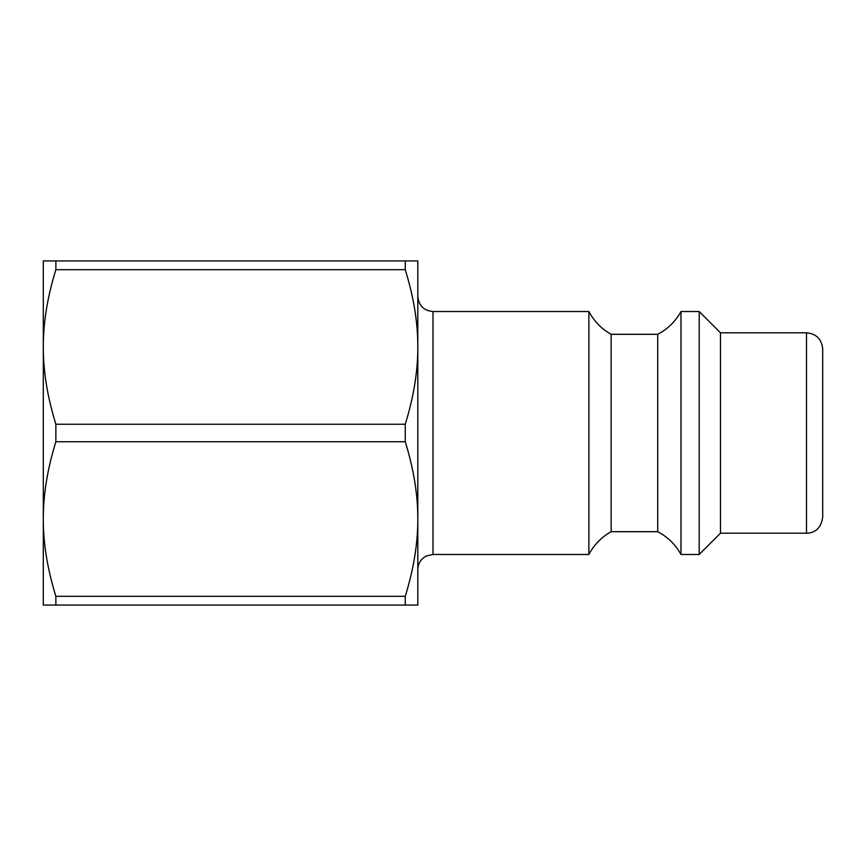<?xml version="1.0" encoding="UTF-8"?>
<svg xmlns="http://www.w3.org/2000/svg" width="866" height="866" viewBox="0 0 866 866"><rect width="100%" height="100%" fill="white"/><g stroke="black" fill="none" stroke-linecap="round" stroke-linejoin="round"><path stroke-width="1.3" d="M417.813 346.963L417.813 260.926L43.3 260.926L43.3 605.074L417.813 605.074L417.813 519.037C417.888 543.242 413.699 568.994 405.256 596.317L55.868 596.317C47.413 568.994 43.224 543.242 43.3 519.037C43.224 494.832 47.413 469.08 55.868 441.757L405.256 441.757C413.699 469.08 417.888 494.832 417.813 519.037L417.813 569.644C418.061 563.485 420.898 558.938 426.321 556.015L433 554.467L433 311.533C423.777 310.634 418.722 305.579 417.813 296.356L417.813 346.963C417.888 371.168 413.699 396.92 405.256 424.243L55.868 424.243C47.413 396.92 43.224 371.168 43.3 346.963C43.224 322.758 47.413 297.006 55.868 269.683L405.256 269.683C413.699 297.006 417.888 322.758 417.813 346.963L417.813 519.037M405.256 260.926L405.256 269.683M405.256 424.243L405.256 441.757M405.256 596.317L405.256 605.074M55.868 260.926L55.868 269.683M55.868 424.243L55.868 441.757M55.868 596.317L55.868 605.074M822.7 516.504L822.7 348.987C821.737 339.147 816.346 333.756 806.506 332.793L806.506 533.207C812.265 533.283 821.206 530.154 822.7 517.013M806.506 332.793L720.469 332.793L720.469 533.207L806.506 533.207M433 311.533L588.88 311.533L588.88 554.467L433 554.467M588.88 311.533C594.087 321.297 601.513 328.885 611.147 334.308L611.147 531.692C601.513 537.115 594.087 544.703 588.88 554.467M611.147 334.308L657.705 334.308L657.705 531.692L611.147 531.692M657.705 334.308C667.74 329.037 675.502 321.448 680.99 311.533L680.99 554.467C675.502 544.552 667.74 536.963 657.705 531.692M680.99 311.533L699.208 311.533L699.208 554.467L680.99 554.467M720.469 332.793L699.208 311.533M720.469 533.207L699.208 554.467"/></g></svg>
